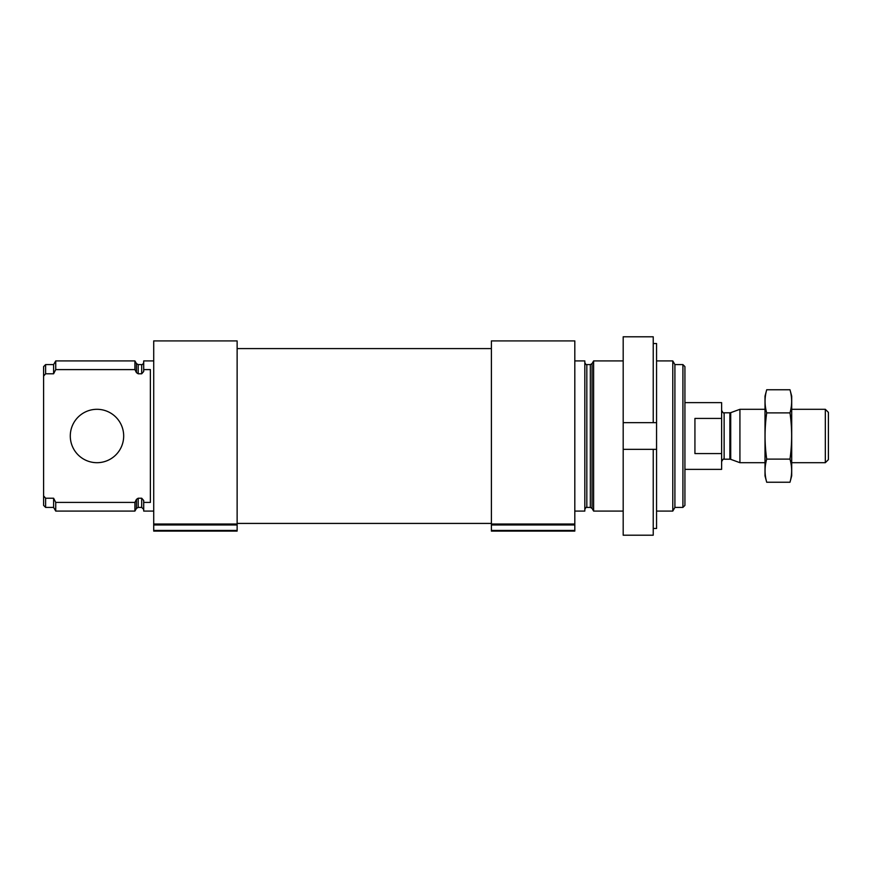 <?xml version="1.0" encoding="UTF-8"?>
<svg xmlns="http://www.w3.org/2000/svg" width="872" height="872" viewBox="0 0 872 872"><rect width="100%" height="100%" fill="white"/><g stroke="black" fill="none" stroke-linecap="round" stroke-linejoin="round"><path stroke-width="1.31" d="M153.712 511.079L143.706 511.079L143.706 502.403L150.376 502.403L150.376 369.597L143.706 369.597L143.706 360.921L153.712 360.921M143.706 369.597L143.706 371.494L141.7 373.783L138.179 373.783L136.446 372.638L134.909 369.597L134.909 360.921L55.732 360.921L55.732 369.597L53.672 373.652M143.706 509.412L141.7 507.406L141.7 498.217L143.706 500.506L143.706 502.403M141.7 498.217L138.179 498.217L136.446 499.362L134.909 502.403L55.732 502.403L53.606 498.217L55.732 502.403L55.732 511.079L134.909 511.079L134.909 502.403M134.909 369.597L55.732 369.597M53.606 364.594L45.606 364.594L45.606 373.783L53.606 373.783L53.606 364.594L55.732 360.921M53.606 507.406L53.606 498.217L45.606 498.217L45.606 507.406L53.606 507.406L55.732 511.079M45.606 373.783L43.6 376.094L43.6 366.6L45.606 364.594M45.606 507.406L43.6 505.4L43.6 495.906L45.606 498.217M43.6 376.094L43.6 495.906M682.918 364.594L682.918 507.406L684.923 505.4L684.923 366.6L682.918 364.594L674.906 364.594L672.792 360.921L656.562 360.921M682.918 507.406L674.906 507.406L674.906 364.594M674.906 507.406L672.792 511.079L672.792 360.921M623.186 511.079L593.614 511.079L593.614 360.921L623.186 360.921M574.812 511.079L584.818 511.079L584.818 360.921L574.812 360.921M491.394 524.018L491.394 524.955L574.812 524.955L574.812 340.908L491.394 340.908L491.394 524.018L574.812 524.018M491.394 524.955L491.394 531.092L574.812 531.092L574.812 524.955M153.712 524.018L153.712 524.955L237.13 524.955L237.13 340.908L153.712 340.908L153.712 524.018L237.13 524.018M153.712 524.955L153.712 531.092L237.13 531.092L237.13 524.955M123.682 436A26.694 26.694 0 0 1 83.636 459.119A26.694 26.694 0 0 1 83.636 412.881A26.694 26.694 0 0 1 123.682 436M653.226 343.524L656.562 343.524L656.562 528.476L653.226 528.476M656.562 449.342L623.186 449.342L623.186 535.212L653.226 535.212L653.226 449.342M653.226 422.658L623.186 422.658L656.562 422.658L653.226 422.658L653.226 336.788L623.186 336.788L623.186 449.342M684.923 469.365L721.624 469.365L721.624 402.635L684.923 402.635M721.624 418.418L694.929 418.418L694.929 453.582L721.624 453.582M825.326 409.306L825.326 462.694L828.4 459.62L828.4 412.38L825.326 409.306L791.7 409.306M765.006 462.694L739.925 462.694L739.925 409.306L765.006 409.306M766.706 389.762L765.006 396.128L765.006 475.872L766.706 482.238C764.526 474.532 764.526 466.825 766.706 459.119C764.526 443.903 764.526 428.49 766.706 412.881C764.526 405.175 764.526 397.469 766.706 389.762L789.988 389.762C792.179 397.469 792.179 405.175 789.988 412.881C792.179 428.098 792.179 443.51 789.988 459.119C792.179 466.825 792.179 474.532 789.988 482.238L766.706 482.238M766.706 459.119L789.988 459.119M766.706 412.881L789.988 412.881M789.988 389.762L791.7 396.128L791.7 475.872L789.988 482.238M141.7 373.783L141.7 364.594C142.245 364.965 142.91 364.3 143.706 362.589M138.179 373.783L138.179 364.594L136.446 363.591L134.909 360.921M141.7 507.406L138.179 507.406L138.179 498.217M136.446 372.638L136.446 363.591M138.179 507.406L136.446 508.409L136.446 499.362M592.066 363.591L590.333 364.594L590.333 507.406L592.066 508.409L592.066 363.591L593.614 360.921M590.333 507.406L586.823 507.406L586.823 364.594C586.464 365.161 585.799 364.485 584.818 362.589M491.394 530.427L574.812 530.427M153.712 530.427L237.13 530.427M730.714 412.663L729.864 412.805L729.864 459.195L730.714 459.337L730.714 412.663L739.925 409.306M729.864 459.195L724.131 459.195L724.131 412.805C723.684 413.524 722.844 412.685 721.624 410.309M141.7 364.594L138.179 364.594M136.446 508.409L134.909 511.079M672.792 511.079L656.562 511.079M592.066 508.409L593.614 511.079M590.333 364.594L586.823 364.594M586.823 507.406C586.464 506.839 585.799 507.515 584.818 509.412M491.394 348.582L237.13 348.582M491.394 523.418L237.13 523.418M825.326 462.694L791.7 462.694M730.714 459.337L739.925 462.694M729.864 412.805L724.131 412.805M724.131 459.195C723.684 458.476 722.844 459.315 721.624 461.691"/></g></svg>
